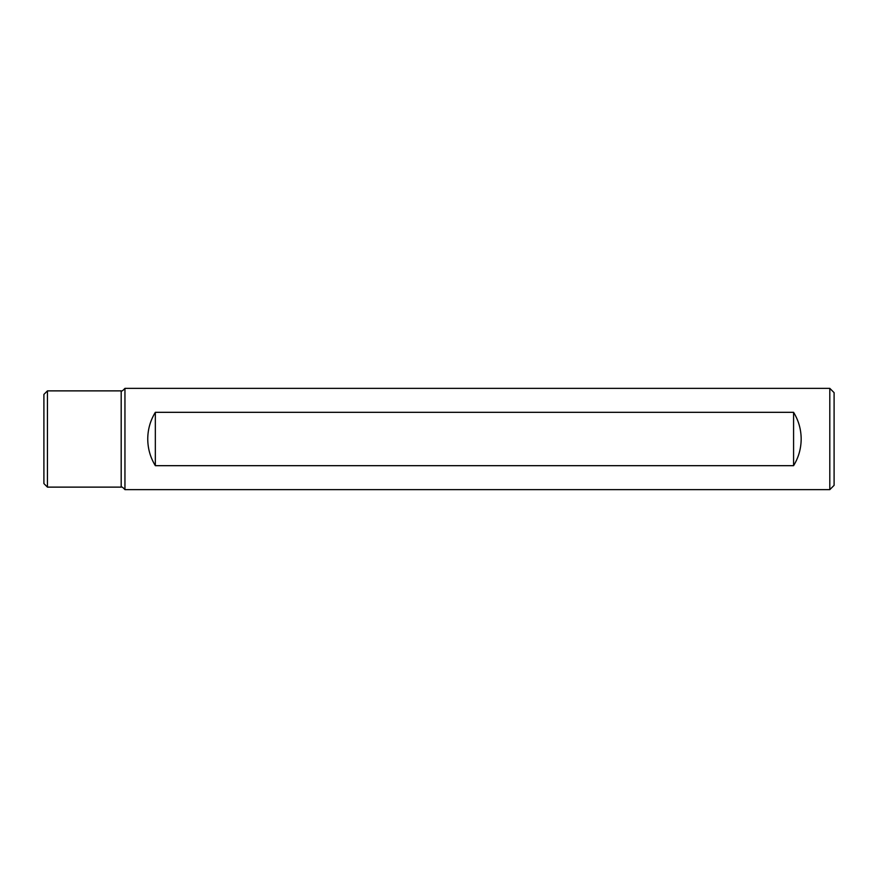 <?xml version="1.0" encoding="UTF-8"?>
<svg xmlns="http://www.w3.org/2000/svg" width="878" height="878" viewBox="0 0 878 878"><rect width="100%" height="100%" fill="white"/><g stroke="black" fill="none" stroke-linecap="round" stroke-linejoin="round"><path stroke-width="1.32" d="M801.175 439C801.109 429.397 798.585 420.507 793.58 412.32L793.58 465.68C798.585 457.493 801.109 448.603 801.175 439M829.798 439L829.798 489.65L124.95 489.65L124.95 388.35L829.798 388.35L829.798 439M793.58 412.32L155.34 412.32C150.336 420.507 147.8 429.397 147.745 439C147.8 448.603 150.336 457.493 155.34 465.68L793.58 465.68M47.445 487.125L43.9 483.58L43.9 394.42L47.445 390.875L47.445 487.125L121.186 487.125C121.735 486.577 122.986 487.422 124.95 489.65M829.798 388.35L834.1 392.653L834.1 485.347L829.798 489.65M155.34 412.32L155.34 465.68M47.445 390.875L121.186 390.875L121.186 487.125M121.186 390.875C121.735 391.423 122.986 390.578 124.95 388.35"/></g></svg>

